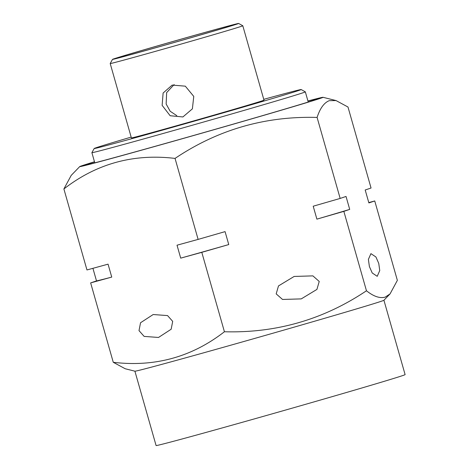 <?xml version="1.0" encoding="UTF-8"?>
<svg xmlns="http://www.w3.org/2000/svg" width="469" height="469" viewBox="0 0 469 469"><rect width="100%" height="100%" fill="white"/><g stroke="black" fill="none" stroke-linecap="round" stroke-linejoin="round"><path stroke-width="0.7" d="M134.902 371.184L156.089 445.55A129.462 1.325 -15.9 0 0 267.834 415.088A129.462 1.325 -15.9 0 0 402.42 375.669A129.462 1.325 -15.9 0 0 405.11 374.614L383.923 300.248M366.465 290.774C323.563 319.565 276.212 333.225 224.422 331.747C191.786 357.073 154.735 367.256 113.269 362.297L125.2 368.745L134.925 371.19A129.462 1.325 -15.9 0 0 247.749 340.4A129.462 1.325 -15.9 0 0 381.233 301.291A129.462 1.325 -15.9 0 0 383.906 300.266L390.044 293.928L385.207 297.123C379.89 298.595 373.646 296.478 366.465 290.774L343.847 211.367L316.892 219.14L313.204 206.208L340.16 198.434L317.091 117.438C320.046 108.316 324.097 102.723 329.244 100.671L336.05 100.571L347.986 107.02L371.055 188.016L365.193 189.992L368.88 202.925L374.743 200.949L397.36 280.356L390.044 293.928M172.692 321.365L171.156 329.238L158.51 337.457L144.141 336.402L139.006 330.622L140.542 322.748L153.187 314.529L167.556 315.584L172.692 321.365M378.753 263.396L379.749 270.566L377.223 276.317L372.228 272.981L369.39 266.556L368.394 259.386L370.92 253.635L375.915 256.971L378.753 263.396M319.231 281.459L316.921 289.414L301.256 298.888L282.52 299.457L276.182 293.875L278.492 285.92L294.157 276.446L312.893 275.878L319.231 281.459M94.48 161.77A126.501 1.296 -15.9 0 0 82.345 165.592A126.501 1.296 -15.9 0 0 79.724 166.595A126.501 1.296 -15.9 0 0 187.834 137.165A126.501 1.296 -15.9 0 0 320.409 98.343A126.501 1.296 -15.9 0 0 323.012 97.294A126.501 1.296 -15.9 0 0 307.928 100.97M94.515 161.893A121.055 1.237 -15.9 0 0 87.463 164.144A121.055 1.237 -15.9 0 0 84.959 165.147A121.055 1.237 -15.9 0 0 190.033 136.479A121.055 1.237 -15.9 0 0 315.285 99.791A121.055 1.237 -15.9 0 0 317.8 98.818A121.055 1.237 -15.9 0 0 307.963 101.093M234.91 24.658A63.051 0.645 164.1 0 1 169.672 43.769A63.051 0.645 164.1 0 1 114.946 58.701A63.051 0.645 164.1 0 1 116.253 58.179A63.051 0.645 164.1 0 1 182.107 38.892A63.051 0.645 164.1 0 1 236.218 24.154A63.051 0.645 164.1 0 1 234.91 24.658M174.163 84.555L166.653 92.598L166.143 103.995L170.165 111.247L176.801 115.65M162.127 105.349L170.159 115.743L182.904 116.951L192.384 108.855L193.767 96.409L185.314 86.167L172.164 85.088L163.118 93.02L162.127 105.349M237.285 23.989A65.572 0.674 -15.9 0 0 238.639 23.45A65.572 0.674 -15.9 0 0 181.726 38.974A65.572 0.674 -15.9 0 0 113.879 58.848A65.572 0.674 -15.9 0 0 112.519 59.375A65.572 0.674 -15.9 0 0 168.799 44.045A65.572 0.674 -15.9 0 0 237.285 23.989M238.639 23.45L242.795 25.76A68.937 0.704 164.1 0 1 242.801 25.766A68.937 0.704 164.1 0 1 241.371 26.328A68.937 0.704 164.1 0 1 169.708 47.322A68.937 0.704 164.1 0 1 110.203 63.538A68.937 0.704 164.1 0 1 110.203 63.532L112.519 59.375M110.203 63.538L131.39 137.921A68.937 0.704 -15.9 0 0 190.895 121.7A68.937 0.704 -15.9 0 0 262.558 100.712A68.937 0.704 -15.9 0 0 263.988 100.149L242.801 25.766M131.162 137.106A107.606 1.102 -15.9 0 0 96.438 147.635A107.606 1.102 -15.9 0 0 94.205 148.503A107.606 1.102 -15.9 0 0 186.556 123.341A107.606 1.102 -15.9 0 0 298.941 90.429A107.606 1.102 -15.9 0 0 301.168 89.544A107.606 1.102 -15.9 0 0 263.754 99.334M301.168 89.544L305.325 91.854A110.971 1.137 164.1 0 1 305.337 91.865A110.971 1.137 164.1 0 1 303.027 92.768A110.971 1.137 164.1 0 1 187.67 126.56A110.971 1.137 164.1 0 1 91.889 152.665A110.971 1.137 164.1 0 1 91.889 152.654L94.785 162.849M79.724 166.595L71.212 175.383L63.89 188.96C96.526 163.634 133.577 153.451 175.043 158.411C217.95 129.614 265.296 115.96 317.091 117.438M340.16 198.434L346.028 196.452L349.71 209.391L343.847 211.367M368.781 202.585L374.743 200.949M113.269 362.297L90.646 282.889L96.508 280.913L92.921 268.321M90.646 282.889L111.739 277.091L108.058 264.158L86.964 269.956L63.89 188.96M224.422 331.747L201.799 252.34L180.706 258.138L177.024 245.199L198.117 239.401L175.043 158.411M198.117 239.401L225.073 231.627L228.755 244.566L201.799 252.34M349.71 209.391A142.916 1.466 164.1 0 1 316.892 219.14M111.739 277.091A142.916 1.466 164.1 0 1 96.508 280.913M228.755 244.566A142.916 1.466 164.1 0 1 180.706 258.138M323.012 97.294L336.05 100.571M308.233 102.043L305.337 91.865M94.205 148.503L91.889 152.654"/></g></svg>
